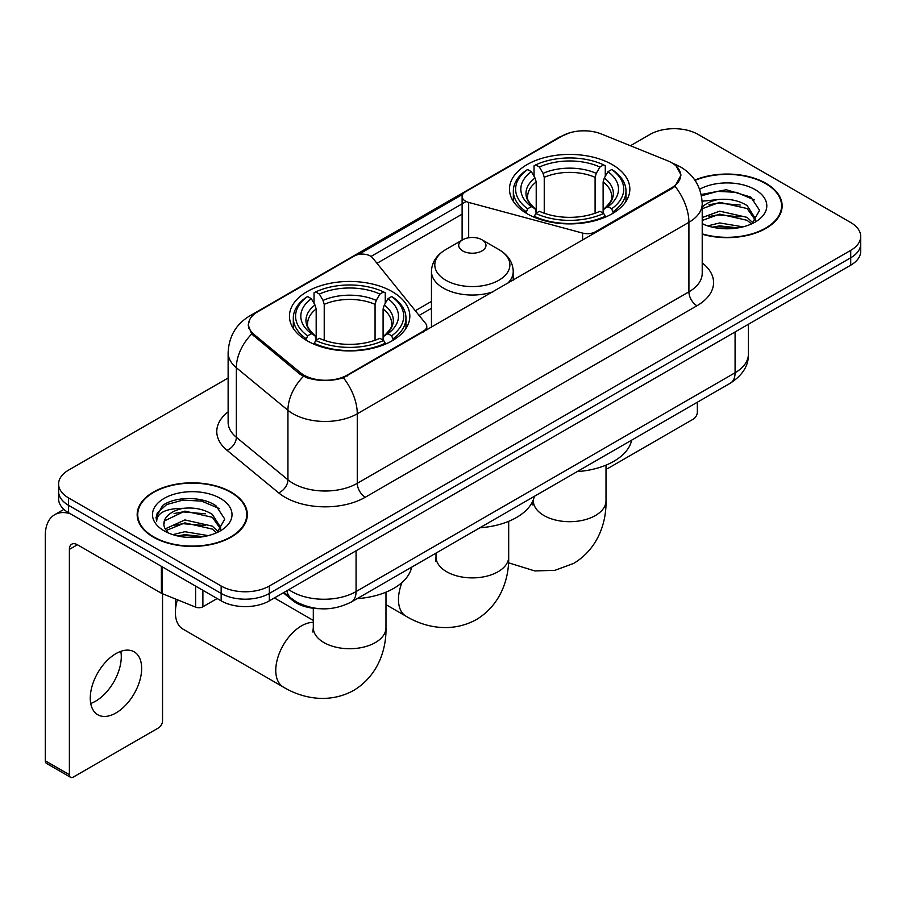 <?xml version="1.0" encoding="UTF-8"?>
<svg xmlns="http://www.w3.org/2000/svg" width="906" height="906" viewBox="0 0 906 906"><rect width="100%" height="100%" fill="white"/><g stroke="black" fill="none" stroke-linecap="round" stroke-linejoin="round"><path stroke-width="1.36" d="M595.423 232.695L595.423 231.777A11.359 6.557 180 0 1 582.592 233.08L468.674 202.423A11.359 6.557 180 0 1 465.446 201.109A11.359 6.557 180 0 1 462.117 196.477A11.359 6.557 180 0 1 465.446 191.834L562.162 136.002A30.657 17.701 0 0 1 601.437 134.02L667.552 160.747A30.657 17.701 0 0 1 671.652 162.729A30.657 17.701 0 0 1 680.633 175.254L680.633 177.961M392.196 291.619A60.192 34.745 0 0 0 326.613 284.088A60.192 34.745 0 0 0 289.456 316.183A60.192 34.745 0 0 0 307.077 340.758A60.192 34.745 0 0 0 372.672 348.289A60.192 34.745 0 0 0 409.829 316.183A60.192 34.745 0 0 0 392.196 291.619M612.23 164.586A60.192 34.745 0 0 0 546.635 157.055A60.192 34.745 0 0 0 509.478 189.161A60.192 34.745 0 0 0 527.111 213.725A60.192 34.745 0 0 0 592.705 221.257A60.192 34.745 0 0 0 629.851 189.161A60.192 34.745 0 0 0 612.23 164.586M347.236 375.073L423.464 331.052A11.359 6.557 180 0 0 426.794 326.42A11.359 6.557 180 0 0 425.729 323.646L372.604 257.882A11.359 6.557 180 0 0 354.291 256.013L257.576 311.857A30.657 17.701 0 0 0 248.595 324.371A30.657 17.701 0 0 0 254.133 334.529L300.43 372.706A30.657 17.701 0 0 0 347.236 375.073L347.236 375.979M595.423 231.777L671.652 187.769A30.657 17.701 0 0 0 680.633 175.254M319.24 608.685A34.066 19.672 180 0 1 292.434 600.304L283.318 592.784M702.218 234.235A55.073 31.801 0 0 0 782.138 205.855A55.073 31.801 0 0 0 766 183.363A55.073 31.801 0 0 0 694.845 180.056M231.2 492.128A55.073 31.801 0 0 0 171.177 485.242A55.073 31.801 0 0 0 137.168 514.619A55.073 31.801 0 0 0 153.307 537.099A55.073 31.801 0 0 0 213.329 543.996A55.073 31.801 0 0 0 247.327 514.619A55.073 31.801 0 0 0 231.2 492.128M137.746 517.485A55.073 31.801 0 0 0 137.553 518.323M676.238 166.115L681.029 175.062L675.027 186.285L672.048 188.448L343.385 377.768C331.222 381.426 319.071 381.426 306.919 377.768L300.033 374.28L251.675 334.008L248.187 325.175L249.762 319.535M228.131 377.995L68.584 470.112A34.066 19.672 0 0 0 58.607 484.019L58.607 498.855A34.066 19.672 0 0 0 68.584 512.762L221.155 600.848L221.155 593.43A34.066 19.672 0 0 0 269.342 593.43L850.723 257.78A34.066 19.672 0 0 0 860.7 243.861A34.066 19.672 0 0 1 850.723 257.78L269.342 593.43A34.066 19.672 0 0 1 221.155 593.43L68.584 505.344L221.155 593.43L221.155 586.012A34.066 19.672 0 0 0 269.342 586.012L850.723 250.362A34.066 19.672 0 0 0 860.7 236.443A34.066 19.672 0 0 0 850.723 222.536L698.152 134.45A34.066 19.672 0 0 0 649.964 134.45L630.417 145.741M58.607 491.437A34.066 19.672 0 0 0 68.584 505.344A34.066 19.672 0 0 1 58.607 491.437M358.55 254.473L462.762 194.303M371.018 256.443L465.446 201.925M58.607 484.019A34.066 19.672 0 0 0 68.584 497.926L221.155 586.012M246.953 518.323A55.073 31.801 0 0 0 246.76 517.485M781.765 209.558A55.073 31.801 0 0 0 781.572 208.708M221.155 600.848A34.066 19.672 0 0 0 269.342 600.848L850.723 265.198A34.066 19.672 0 0 0 860.7 251.279L860.7 236.443M702.218 233.861A54.507 31.472 0 0 0 781.572 205.855A54.507 31.472 0 0 0 765.604 183.601A54.507 31.472 0 0 0 695.061 180.373M707.677 225.888L719.715 222.944L743.045 226.862M712.388 227.18L719.715 225.888L738.152 227.882M702.218 217.531L719.715 211.166L747.133 217.372L752.977 222.944M702.218 220.475L719.715 214.11L747.133 220.317L751.448 223.963M702.139 201.223L718.13 199.558A28.392 16.387 0 0 0 702.218 207.18M718.13 199.558C729.024 198.425 738.684 200.43 747.133 205.594L755.445 218.674L755.253 220.838M702.218 208.708L719.715 202.332L747.133 208.539L755.355 220.147M702.218 223.17L703.43 224.303M702.218 223.759A39.751 22.944 0 0 0 755.162 222.072A39.751 22.944 0 0 0 755.162 189.626A39.751 22.944 0 0 0 699.613 189.252M751.923 223.748L759.568 210.317L750.848 197.089L726.284 189.75L701.187 194.53M701.448 195.787L717.688 191.359L736.431 192.332L754.358 199.898M708.911 204.756L717.688 203.137L740.168 205.028M708.911 216.534L717.688 214.903L740.168 216.806M713.135 227.349L717.688 226.681L737.722 227.95M606.012 468.776A5.674 3.273 120 0 0 608.209 468.255L693.328 419.116A5.674 3.273 120 0 0 697.348 412.162L697.348 402.219M153.703 536.873A54.507 31.472 0 0 0 213.114 543.691A54.507 31.472 0 0 0 246.76 514.619A54.507 31.472 0 0 0 230.792 492.366A54.507 31.472 0 0 0 171.393 485.537A54.507 31.472 0 0 0 137.746 514.619A54.507 31.472 0 0 0 153.703 536.873M172.865 534.653L184.903 531.709L208.244 535.627M177.576 535.944L184.903 534.653L203.352 536.658M165.209 528.889L184.903 519.931L212.321 526.137L218.165 531.709M166.194 530.497L184.903 522.875L212.321 529.081L216.647 532.739M217.123 532.524L224.767 519.081L216.047 505.865C202.185 495.933 174.722 496.397 162.593 505.525L156.047 517.519L156.67 521.369C157.044 512.739 165.923 508.391 183.318 508.334A28.392 16.387 0 0 0 163.861 523.895A28.392 16.387 0 0 0 165.243 528.934L168.629 533.068M183.318 508.334C194.212 507.19 203.884 509.195 212.321 514.359L220.645 527.439L220.441 529.602M163.861 524.212L164.824 520.724L184.903 511.097L212.321 517.303L220.554 528.911M220.362 498.391A39.751 22.944 0 0 0 164.145 498.391A39.751 22.944 0 0 0 164.145 530.848A39.751 22.944 0 0 0 220.362 530.848A39.751 22.944 0 0 0 220.362 498.391M156.059 517.79L157.293 512.943L166.659 504.551L182.887 500.123L201.619 501.109L219.546 508.662M174.099 513.532L182.887 511.901L205.356 513.804M174.099 525.299L182.887 523.679L205.356 525.582M178.335 536.114L182.887 535.457L202.921 536.726M526.024 213.091L527.643 208.788A54.054 31.212 0 0 1 527.643 169.535L531.358 171.676A48.833 28.188 0 0 0 531.358 206.636L535.027 208.731L536.216 213.114M536.216 211.325L536.216 181.959L535.027 177.995L531.358 171.676M534.053 176.33L534.053 165.821L535.673 164.892A54.054 31.212 0 0 1 603.668 164.892L599.942 167.044A48.833 28.188 0 0 0 539.387 167.044L543.056 173.363L544.246 177.327L544.246 213.227M595.095 213.227L595.095 177.327L596.273 173.363L599.942 167.044M577.179 471.607A62.457 36.059 0 0 0 631.675 440.135M534.053 216.206A56.331 32.525 0 0 0 605.276 216.206L603.668 213.42A54.054 31.212 0 0 1 535.673 213.42L534.053 217.168M605.276 217.168L605.276 216.206M527.643 169.535L526.024 170.453A56.331 32.525 0 0 0 513.34 191.007A56.331 32.525 0 0 0 526.024 211.574M603.668 164.892L605.276 165.821L605.276 176.33M535.673 213.42L539.387 211.279A48.833 28.188 0 0 0 599.942 211.279L603.668 213.42M531.358 206.636L527.643 208.788M539.387 167.044L535.673 164.892M535.027 177.995A43.681 25.221 0 0 0 535.027 208.731L535.231 208.867C529.025 202.865 526.499 198.788 527.654 196.636A42.016 24.258 0 0 1 536.216 181.959M613.305 211.574A56.331 32.525 0 0 0 625.989 191.007A56.331 32.525 0 0 0 613.305 170.453L611.697 169.535A54.054 31.212 0 0 1 611.697 208.788L613.305 213.091M611.697 208.788L607.983 206.636A48.833 28.188 0 0 0 607.983 171.676L611.697 169.535M607.983 171.676L604.302 177.995L603.124 181.959L603.124 211.325L604.302 208.731L607.983 206.636M603.124 181.959A42.016 24.258 0 0 1 611.686 196.636C612.83 198.799 610.304 202.876 604.098 208.867L604.302 208.731A43.681 25.221 0 0 0 604.302 177.995M603.124 213.114L603.124 211.325M177.406 599.761A36.342 20.985 120 0 0 175.39 612.445L175.39 603.17A24.983 14.428 -60 0 1 175.719 599.081M175.39 612.445A36.342 20.985 120 0 0 182.91 629.081L283.295 687.031A36.342 20.985 -60 0 1 277.723 657.915A36.342 20.985 -60 0 1 301.46 625.887A36.342 20.985 -60 0 1 313.306 622.388M306.002 340.124L307.61 335.82A54.054 31.212 0 0 1 307.61 296.556L311.336 298.708A48.833 28.188 0 0 0 311.336 333.668L315.005 335.752L316.183 340.135M316.183 338.346L316.183 308.991L315.005 305.028L311.336 298.708M314.031 303.363L314.031 292.842L315.65 291.925A54.054 31.212 0 0 1 383.634 291.925L379.92 294.065A48.833 28.188 0 0 0 319.365 294.065L323.034 300.396L324.223 304.359L324.223 340.26M375.061 340.26L375.061 304.359L376.25 300.396L379.92 294.065M357.145 598.64A62.457 36.059 0 0 0 411.652 567.167M314.031 343.238A56.331 32.525 0 0 0 385.254 343.238L383.634 340.452A54.054 31.212 0 0 1 315.65 340.452L314.031 344.201M385.254 344.201L385.254 343.238M307.61 296.556L306.002 297.485A56.331 32.525 0 0 0 293.317 318.04A56.331 32.525 0 0 0 306.002 338.606M383.634 291.925L385.254 292.842L385.254 303.363M315.65 340.452L319.365 338.312A48.833 28.188 0 0 0 379.92 338.312L383.634 340.452M311.336 333.668L307.61 335.82M319.365 294.065L315.65 291.925M315.005 305.028A43.681 25.221 0 0 0 315.005 335.752L315.209 335.888C309.003 329.886 306.477 325.82 307.621 323.669A42.016 24.258 0 0 1 316.183 308.991M393.283 338.606A56.331 32.525 0 0 0 405.967 318.04A56.331 32.525 0 0 0 393.283 297.485L391.664 296.556A54.054 31.212 0 0 1 391.664 335.82L393.283 340.124M391.664 335.82L387.949 333.668A48.833 28.188 0 0 0 387.949 298.708L391.664 296.556M387.949 298.708L384.28 305.028L383.091 308.991L383.091 338.346L384.28 335.752L387.949 333.668M383.091 308.991A42.016 24.258 0 0 1 391.664 323.669C392.808 325.832 390.271 329.909 384.076 335.888L384.28 335.752A43.681 25.221 0 0 0 384.28 305.028M383.091 340.135L383.091 338.346M507.598 283.397A40.883 23.601 0 0 0 513.226 271.438C512.921 262.344 508.153 255.05 498.9 249.558L481.981 239.784A13.624 7.871 0 0 0 462.706 239.784A13.624 7.871 0 0 0 462.706 250.917A13.624 7.871 0 0 0 481.981 250.917A13.624 7.871 0 0 0 481.981 239.784L498.9 249.558A37.554 21.687 0 0 1 498.9 280.214A37.554 21.687 0 0 1 445.786 280.214A37.554 21.687 0 0 1 445.786 249.558C436.533 255.05 431.766 262.344 431.46 271.438A40.883 23.601 0 0 0 443.43 288.131A40.883 23.601 0 0 0 493.045 291.8M479.852 527.79A62.457 36.059 0 0 0 534.347 496.329M120.815 651.346A36.342 20.985 -60 0 1 95.583 701.187A36.342 20.985 -60 0 1 90.736 703.452M115.968 712.954A36.342 20.985 120 0 0 139.705 680.927A36.342 20.985 120 0 0 134.133 651.81A36.342 20.985 120 0 0 115.968 653.611A36.342 20.985 120 0 0 92.219 685.638A36.342 20.985 120 0 0 97.791 714.755A36.342 20.985 120 0 0 115.968 712.954M202.887 590.304L202.887 606.76L217.146 598.526M70.283 513.747A45.425 26.229 -120 0 0 54.711 514.687A45.425 26.229 -120 0 0 45.3 535.48L45.3 760.802L69.388 774.709L69.388 549.387A11.359 6.557 60 0 1 71.744 544.189A11.359 6.557 60 0 1 77.418 544.755L161.381 593.226L161.381 566.341M69.388 774.709A5.674 3.273 120 0 0 70.566 777.303L46.478 763.396A5.674 3.273 -60 0 1 45.3 760.802M70.566 777.303A5.674 3.273 120 0 0 73.409 777.031L158.527 727.88A5.674 3.273 120 0 0 162.536 720.927L162.536 593.758M202.887 606.76A5.674 3.273 180 0 1 195.617 607.133L162.14 593.6A5.674 3.273 180 0 1 161.381 593.226M423.464 331.97L423.464 331.052M254.133 334.529L254.133 336.432M300.43 372.706L300.43 374.597M671.652 187.769L671.652 188.674M292.434 599.285L292.434 600.304M582.592 240.101L582.592 233.08M468.674 237.768L468.674 202.423M702.218 262.91A56.784 32.786 180 0 1 696.941 305.764L365.299 497.235A11.359 6.557 60 0 1 357.27 483.328L688.911 291.845A45.425 26.229 0 0 0 702.218 273.306L702.218 203.759A45.425 26.229 180 0 1 688.911 222.31A39.751 22.944 -120 0 0 675.027 186.285M365.299 497.235A56.784 32.786 180 0 1 284.994 497.235A56.784 32.786 180 0 1 278.64 492.853L227.044 450.316A56.784 32.786 180 0 1 228.131 411.845M293.034 483.328A45.425 26.229 0 0 0 357.27 483.328L357.27 413.782A45.425 26.229 180 0 1 293.034 413.782A45.425 26.229 180 0 1 287.938 410.282L236.353 367.734A45.425 26.229 180 0 1 228.131 352.694L228.131 422.241A45.425 26.229 0 0 0 236.353 437.281L287.938 479.818A45.425 26.229 0 0 0 293.034 483.328M702.218 203.759C701.448 187.429 694.268 175.186 680.678 167.021L674.947 164.224A39.751 18.618 112 0 0 673.26 163.737M343.385 377.768A39.751 22.944 60 0 1 357.27 413.782L688.911 222.31L688.911 291.845A11.359 6.557 60 0 0 696.941 305.764M253.952 314.371A39.751 22.944 -120 0 0 249.671 315.956C236.081 324.122 228.901 336.364 228.131 352.694M249.671 315.956L559.229 137.236A39.751 22.944 60 0 1 562.241 135.957M251.675 334.008A39.751 26.58 129.5 0 0 236.353 367.734L236.353 437.281A11.359 7.599 -50.5 0 1 227.044 450.316M303.419 376.386A39.751 26.58 129.5 0 0 287.938 410.282L287.938 479.818A11.359 7.599 -50.5 0 1 278.64 492.853M376.987 263.306L462.117 214.156M269.342 586.012L269.342 600.848M850.723 250.362L850.723 265.198M68.584 497.926L68.584 512.762M431.46 301.404L415.299 310.735M288.776 589.625A45.425 26.229 0 0 0 291.823 591.573A45.425 26.229 0 0 0 356.069 591.573L735.083 372.751A45.425 26.229 0 0 0 748.39 354.212C748.73 365.48 742.716 375.129 730.383 383.147L351.358 601.98A22.718 13.114 60 0 0 356.069 591.573L356.069 550.78M735.083 331.958L735.083 372.751A22.718 13.114 60 0 1 730.383 383.147M286.93 590.689A22.718 15.187 129.5 0 0 290.894 598.073L283.997 592.388M606.012 465.129L606.012 500.712A36.342 20.985 180 0 1 595.367 515.548A36.342 20.985 180 0 1 543.974 515.548A36.342 20.985 180 0 1 533.328 500.712L532.853 504.993M595.095 177.327A42.016 24.258 0 0 0 544.246 177.327M596.273 173.363A43.681 25.221 0 0 0 543.056 173.363M385.979 592.162L385.979 627.745A36.342 20.985 180 0 1 375.333 642.581A36.342 20.985 180 0 1 323.94 642.581A36.342 20.985 180 0 1 313.306 627.745L312.83 632.026M375.061 304.359A42.016 24.258 0 0 0 324.223 304.359M376.25 300.396A43.681 25.221 0 0 0 323.034 300.396M508.685 521.324L508.685 556.907A36.342 20.985 180 0 1 498.04 571.743A36.342 20.985 180 0 1 446.647 571.743A36.342 20.985 180 0 1 436.001 556.907L435.526 561.188M508.685 556.907C509.172 577.903 501.188 604.585 476.397 619.568C451.041 633.543 423.951 627.122 405.99 616.193A36.342 20.985 -60 0 1 402.004 582.501M69.388 549.387L77.418 544.755M162.14 566.782L162.14 593.6M195.617 607.133L195.617 586.103M462.117 240.124L462.117 196.477M248.595 324.371L248.595 328.131M426.794 330.044L426.794 326.42M559.229 137.236L569.614 132.842M674.947 164.224L672.478 163.227M431.46 308.323L419.104 315.447M351.358 601.98C333.08 611.154 314.801 611.154 296.534 601.98L290.894 598.073M748.39 354.212L748.39 324.269M781.572 210.407L781.572 205.855M246.76 519.172L246.76 514.619M137.746 519.172L137.746 514.619M606.012 500.712C606.499 521.72 598.515 548.402 573.725 563.373L554.925 570.327L534.812 570.939L508.504 562.796M513.34 201.404L513.34 191.007M625.989 201.404L625.989 191.007M533.328 499.784L533.328 500.712M385.979 627.745C386.466 648.753 378.493 675.423 353.702 690.406C328.346 704.381 301.245 697.96 283.295 687.031M293.317 328.436L293.317 318.04M405.967 328.436L405.967 318.04M313.306 620.429L274.359 597.949M313.306 608.266L313.306 627.745M405.99 616.193L385.979 604.642M513.226 280.147L513.226 271.438M431.46 327.349L431.46 271.438M462.706 239.784L445.786 249.558M436.001 553.113L436.001 556.907M54.711 514.687L63.896 509.376"/></g></svg>

